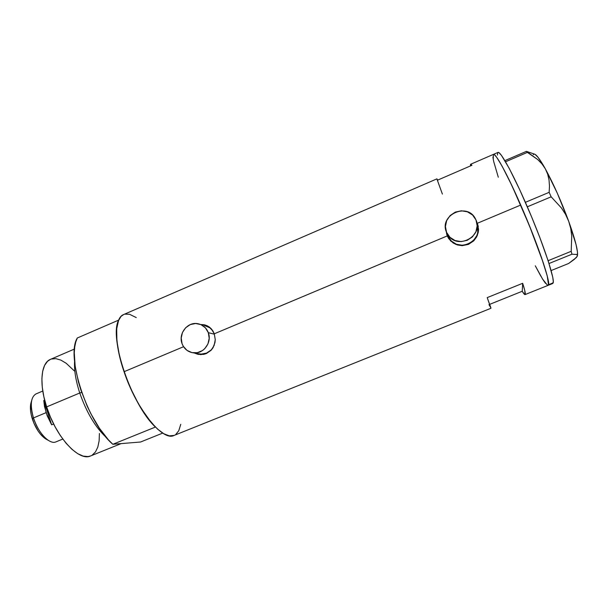 <?xml version="1.0" encoding="UTF-8"?>
<svg xmlns="http://www.w3.org/2000/svg" width="608" height="608" viewBox="0 0 608 608"><rect width="100%" height="100%" fill="white"/><g stroke="black" fill="none" stroke-linecap="round" stroke-linejoin="round"><path stroke-width="0.91" d="M447.754 235.448L446.561 232.347C438.566 215.407 467.111 201.788 475.41 218.736L475.996 219.959C483.596 235.699 458.386 249.949 448.491 235.653L446.561 232.347L449.935 239.461C459.359 253.095 483.55 240.244 477.151 224.869M212.815 330.813C210.68 327.948 207.906 326.177 204.486 325.508L209.768 327.758L212.808 330.813M208.308 332.652L214.419 334.21L208.308 332.652C212.23 342.35 203.429 354.289 193.458 352.853C187.978 352.062 184.186 349.007 182.073 343.695C178.038 333.602 187.712 321.404 197.972 323.707C202.92 324.778 206.363 327.758 208.308 332.652L205.42 327.849L200.974 324.642L195.654 323.494L190.281 324.588L185.653 327.742L182.468 332.47L181.214 338.071L182.073 343.695L183.266 346.248L186.968 350.345L191.923 352.61L197.387 352.67L202.525 350.527L204.721 348.711L207.936 343.953L209.198 338.306L208.308 332.652M478.306 226.51L477.341 223.28L478.557 229.376L478.222 232.514L476.604 236.983L473.746 240.836L468.434 244.401L462.171 245.655L457.459 244.971L453.165 242.98L448.712 238.632L447.245 235.919L446.12 231.154L447.245 235.919L214.274 333.807L215.262 339.644L214.145 345.443L211.044 350.337L206.332 353.575L200.708 354.639L194.324 353.012L197.851 354.297L203.581 354.396L206.332 353.575L211.044 350.337L212.823 348.057L214.966 342.6L215.262 339.644L214.274 333.807L447.245 235.919L450.718 241.011L455.962 244.439L462.171 245.655L468.434 244.401L473.746 240.836L477.288 235.547L478.557 229.376L477.341 223.28L520.729 205.048C507.315 174.23 495.528 152.775 493.407 154.394L494.418 154.721L496.759 157.396L502.132 166.22L509.367 180.295L520.729 205.048L477.341 223.28L477.455 223.873L476.664 221.905M195.039 353.142L198.732 354.464L195.039 353.142M213.043 331.193L214.274 333.807L211.371 328.905L213.043 331.193M209.342 327.051L211.371 328.905L207.001 325.675L209.342 327.051M204.455 324.839L207.001 325.675L201.757 324.558L204.455 324.839M201.119 324.581L201.757 324.558L201.119 324.581M436.901 178.866L437.692 180.105L471.937 165.285L470.554 164.32L470.47 165.923L470.645 164.251L471.937 165.285L437.692 180.105L436.909 178.866L123.599 314.564C114.38 317.938 113.939 342.54 124.055 371.716L183.555 346.72L124.055 371.716C136.656 409.792 162.853 441.72 174.055 435.442L490.93 308.286L487.213 297.616L522.675 283.298C524.97 290.533 525.76 294.295 525.061 294.591C524.613 294.728 523.67 293.618 522.226 291.27L489.736 304.334L522.226 291.27L522.675 283.298L522.226 291.27L524.43 294.302M492.928 157.031L493.217 159.106L493.407 154.394C495.824 152.798 509.854 179.155 524.544 213.925C539.266 248.664 549.928 280.721 548.507 284.742L548.082 285.357C551.904 285.828 538.285 244.994 520.729 205.048L532.16 232.53L541.53 257.64L547.23 275.941L548.606 283.503L548.082 285.357L553.174 282.864C554.762 278.776 544.236 246.628 529.5 211.858C514.778 177.057 500.574 150.738 497.99 152.41L493.415 154.394M123.69 314.526L121.045 316.373L118.309 320.956L116.782 327.788L116.576 336.665L117.747 347.244L120.27 359.108L124.055 371.716L128.942 384.507L134.71 396.872L141.079 408.242L151.118 422.34L157.677 429.202L163.81 433.74L169.26 435.845L174.055 435.442M175.758 434.477L178.775 430.73L180.766 424.316M136.283 317.596L129.489 314.26L124.83 314.146M498.302 177.224L493.757 161.72L498.302 177.224M547.496 285.289L542.602 279.11L535.291 265.81L540.862 276.192M488.961 304.654L490.899 307.861L487.213 297.616L522.675 283.298L524.727 290.373L525.038 294.599M436.886 178.896L442.396 194.089M205.489 325.105L202.236 324.695M205.01 324.999L204.068 324.763M213.431 347.001L211.12 350.003L206.545 353.088L201.24 354.122L198.102 353.696L200.078 354.054C205.755 354.38 210.208 352.024 213.438 347.001M446.568 233.548L447.214 235.843M477.455 223.873L476.832 222.574M477.728 226.944L477.69 232.849L476.778 235.706L473.351 240.684L468.259 244.051L462.293 245.298L456.357 244.241L451.356 241.049L448.05 236.223M446.561 232.347L449.935 237.28L455.042 240.532L461.107 241.604L467.21 240.327L472.416 236.884L475.92 231.792L477.174 225.849L475.996 219.959L472.568 215.027L467.423 211.812L461.358 210.786L455.293 212.101L450.14 215.544L446.675 220.598L445.421 226.495L446.561 232.347M533.277 154.683L533.968 154.067L535.032 154.326L538.24 157.548L545.346 168.842L547.686 174.222L549.032 179.998L549.472 186.086L549.153 192.333L525.388 202.32L549.153 192.333L551.152 196.817L561.458 208.004L565.546 214.358L568.7 221.304L570.737 228.532L571.74 236.026L571.201 251.309L548.12 260.695L571.201 251.309L571.946 254.22L576.316 254.471L577.304 255.102L577.319 256.128L576.323 257.556L568.602 263.5L551.122 270.56L568.602 263.5L574.438 259.297L577.319 256.128C578.444 252.16 575.571 240.548 568.7 221.304L570.737 228.532L571.74 236.026L571.201 251.309L571.946 254.22L576.316 254.471L577.304 255.102L577.288 256.188L577.471 252.016L576.034 244.5L568.7 221.304C561.275 201.309 553.485 183.821 545.346 168.842L547.686 174.222L549.032 179.998L549.472 186.086L549.153 192.333L551.152 196.817L561.458 208.004L565.546 214.358L568.7 221.304L557.293 193.169L545.346 168.842C540.01 159.319 536.317 154.394 534.28 154.052L526.399 151.362L504.883 160.634L526.399 151.362L537.7 159.532L541.941 163.879L545.346 168.842L541.941 163.879L537.7 159.532L527.387 152.388L505.56 161.781L527.387 152.388L526.399 151.362L531.301 153.018M527.334 206.804L551.152 196.817L527.334 206.804M549.024 263.515L571.946 254.22L549.024 263.515M497.96 152.418L499.039 152.714L501.448 155.367L509.185 168.31L519.817 189.939L531.529 216.699L539.714 237.188L548.226 261.007L552.74 277.172L553.31 281.61L552.71 283.503L553.174 282.864L548.507 284.742L547.23 275.941L543.347 262.99L529.416 225.682L512.08 185.964L502.132 166.22L496.759 157.396L494.418 154.721L493.384 154.402L470.653 164.251M493.217 159.106L493.757 161.72M542.602 279.11L545.49 283.351M497.701 152.661L497.428 155.086M79.754 393.004L81.715 392.441L79.754 393.004C75.787 380.768 74.062 370.173 74.571 361.205C74.062 370.173 75.787 380.768 79.754 393.004L46.634 406.904L79.754 393.004C86.64 412.657 95.502 427.477 106.347 437.479C95.502 427.477 86.64 412.657 79.754 393.004M74.488 349.03L50.403 359.389C41.055 362.938 38.92 383.549 46.634 406.904C56.065 437.304 79.154 461.913 90.691 455.909L88.016 456.578L83.129 456.091L77.702 453.659L71.926 449.32L66.059 443.217L60.352 435.571L55.054 426.71L50.411 417.004L46.634 406.904L43.882 396.842L42.286 387.288L41.891 378.64L42.682 371.245L44.597 365.4L47.538 361.296L50.494 359.351M162.731 433.094L140.585 442.008L112.845 444.288L155.42 427.059L146.832 416.86L138.32 403.568L130.522 388.132L124.055 371.716L119.411 355.596L116.903 340.974L116.675 328.898L118.644 320.12L77.322 337.987C65.565 356.113 87.468 422.948 112.845 444.288L108.361 439.774L99.393 428.222L90.987 413.964L87.202 406.152L80.841 389.88L78.386 381.74L75.149 366.236L74.275 352.693L74.731 346.955L75.757 342.03L77.322 337.987L118.644 320.12C108.748 337.562 131.488 404.822 155.42 427.059L112.845 444.288L140.585 442.008L162.731 433.094M99.416 433.481L99.127 440.861L97.804 447.1L95.471 451.934L92.173 455.156M51.346 359.032L55.852 358.652L60.868 360.103L66.196 363.288L74.336 370.933M42.788 391.043L36.001 393.916C30.742 397.123 29.906 405.126 33.478 417.924C31.358 411.099 30.757 405.278 31.677 400.467L30.78 403.621C29.967 407.877 30.491 413.007 32.361 419.018L33.478 417.924L46.094 412.65L43.791 400.52L44.673 400.148L43.791 400.52L51.65 424.825L46.094 412.65L33.478 417.924C38.046 432.843 49.75 444.995 56.012 441.849L62.791 439.06M53.648 423.996L51.65 424.825L43.791 400.52L44.475 406.364L47.219 415.826L51.65 424.825L53.648 423.996M45.912 439.06L40.721 434.492L38.228 431.216L33.957 423.312L31.206 414.717L30.552 410.59L30.795 403.522M48.328 440.359C42.051 435.89 37.103 428.42 33.478 417.924L32.361 419.018C35.538 428.245 39.908 434.826 45.448 438.771L48.328 440.359M552.71 283.503L525.061 294.591M200.078 354.054L193.458 352.853M449.935 239.461L448.491 235.653M121.129 443.612L90.691 455.909"/></g></svg>
